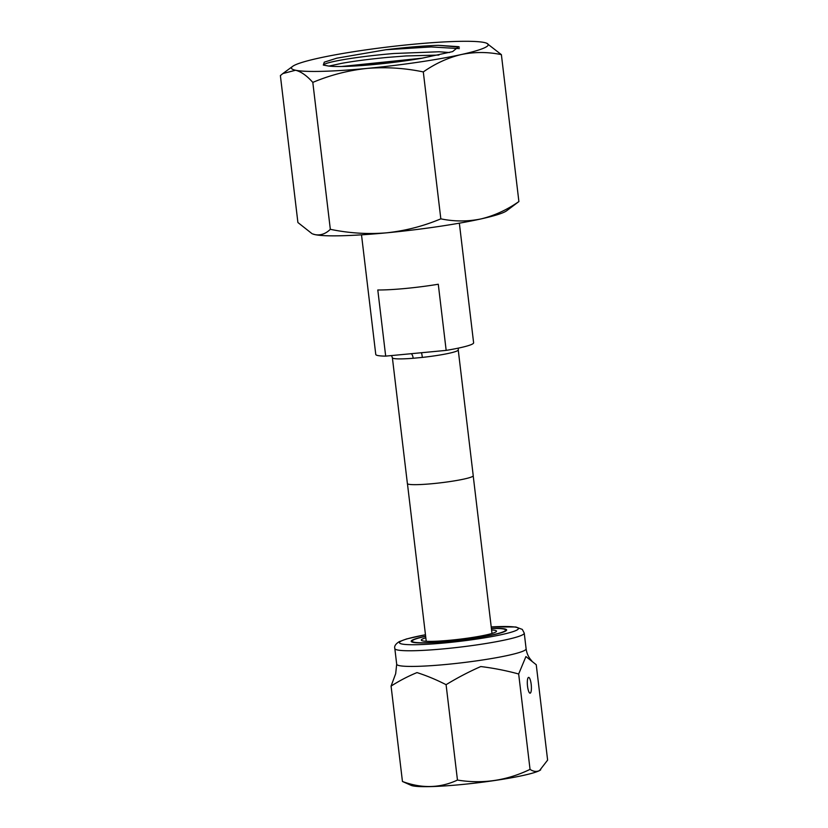 <?xml version="1.0" encoding="UTF-8"?>
<svg xmlns="http://www.w3.org/2000/svg" width="828" height="828" viewBox="0 0 828 828"><rect width="100%" height="100%" fill="white"/><g stroke="black" fill="none" stroke-linecap="round" stroke-linejoin="round"><path stroke-width="1.24" d="M413.172 358.276A33.151 3.198 173.2 0 1 392.389 357.779L407.386 483.552A33.151 3.198 -6.8 0 0 432.671 483.655A33.151 3.198 -6.8 0 0 473.233 475.696L458.236 349.933A33.151 3.198 173.2 0 1 422.342 357.406L413.172 358.276A5.289 1.998 85.5 0 0 410.998 353.722M459.354 223.167L473.616 342.802A49.266 4.751 173.2 0 1 472.281 344.117A49.266 4.751 173.2 0 1 446.168 350.389L438.281 284.242A49.266 4.751 173.2 0 1 377.796 289.976L385.682 356.123A49.266 4.751 173.2 0 1 375.767 354.467L361.505 234.831M446.168 350.389L385.682 356.123M421.349 352.749A5.289 0.538 -96.2 0 1 422.342 357.406M438.912 55.062L406.103 55.942L387.318 57.411C369.464 59.119 354.353 61.075 341.985 63.28L328.944 66.085M328.747 66.064A66.623 6.417 -6.8 0 0 374.494 64.47A66.623 6.417 -6.8 0 0 421.576 58.291L452.616 51.615L458.64 46.678L438.405 45.343C423.325 45.84 405.823 47.31 385.9 49.742L336.799 58.177L324.276 62.162L323.324 65.07L328.768 66.064M323.779 65.008L323.996 64.584C325.714 63.166 333.218 61.344 346.528 59.119C360.159 56.904 375.922 55.021 393.807 53.499L439.099 51.76L449.49 52.537M412.665 44.319A99.07 9.543 173.2 0 1 484.132 42.487A99.07 9.543 173.2 0 1 486.636 43.211A99.07 9.543 173.2 0 1 461.299 54.534A99.07 9.543 173.2 0 1 367.011 68.413A99.07 9.543 173.2 0 1 295.555 70.245A99.07 9.543 173.2 0 1 292.667 66.343A99.07 9.543 173.2 0 1 318.376 58.208A99.07 9.543 173.2 0 1 412.665 44.319M315.157 234.655A99.07 9.543 173.2 0 1 312.653 233.931L315.157 234.655C320.653 235.587 325.714 233.806 330.331 229.315C349.116 233.206 367.88 234.376 386.624 232.823A99.07 9.543 173.2 0 1 315.157 234.655M486.636 43.211L501.385 54.638C487.971 51.853 474.61 51.822 461.299 54.534C448.02 57.712 435.352 63.508 423.305 71.922C404.757 68.041 385.993 66.871 367.011 68.413C348.329 70.401 330.258 75.069 312.808 82.396C306.846 75.679 301.092 71.632 295.555 70.245L282.845 73.568L280.381 75.586L297.904 222.515L312.032 233.672M386.624 232.823C405.534 230.774 423.605 226.106 440.827 218.84C454.241 221.614 467.603 221.656 480.902 218.944A99.07 9.543 173.2 0 1 386.624 232.823M480.902 218.944C494.192 215.756 506.85 209.96 518.897 201.556L506.612 210.798A99.07 9.543 173.2 0 1 480.902 218.944M312.808 82.396L330.331 229.315M423.305 71.922L440.827 218.84M501.385 54.638L518.897 201.556M385.9 49.742L431.129 46.948L459.323 48.593M355.202 65.961L407.366 60.527M438.405 45.343L459.395 47.113M341.633 66.488L422.549 58.126M527.529 686.246A7.928 1.915 -95.4 0 1 528.606 677.387A7.928 1.915 -95.4 0 1 531.183 684.311A7.928 1.915 -95.4 0 1 530.106 693.171A7.928 1.915 -95.4 0 1 527.529 686.246M491.584 629.953A37.871 3.643 173.2 0 1 496.376 631.516A37.871 3.643 173.2 0 1 495.486 632.157A37.871 3.643 173.2 0 1 456.549 639.568A37.871 3.643 173.2 0 1 421.535 640.437A37.871 3.643 173.2 0 1 422.332 639.092A37.871 3.643 173.2 0 1 425.83 637.788M491.408 628.504A47.041 4.533 173.2 0 1 505.525 629.808A47.041 4.533 173.2 0 1 504.355 631.319A47.041 4.533 173.2 0 1 452.43 640.913A47.041 4.533 173.2 0 1 412.24 640.934A47.041 4.533 173.2 0 1 413.472 639.93A47.041 4.533 173.2 0 1 425.654 636.349M411.816 641.938A47.558 4.585 173.2 0 1 411.837 641.866L412.24 640.934M491.397 628.369A48.065 4.626 173.2 0 1 506.591 630.201A48.065 4.626 173.2 0 1 505.339 631.226A48.065 4.626 173.2 0 1 454.934 640.737A48.065 4.626 173.2 0 1 411.299 641.565A48.065 4.626 173.2 0 1 412.489 640.023A48.065 4.626 173.2 0 1 425.633 636.215M505.525 629.808L506.136 630.615A47.558 4.585 173.2 0 1 506.177 630.688M531.762 660.827C528.657 657.587 526.774 653.582 526.111 648.8A65.164 6.272 173.2 0 1 524.352 650.549A65.164 6.272 173.2 0 1 454.21 663.642A65.164 6.272 173.2 0 1 396.695 664.232L395.68 673.671L391.075 686.091C399.51 680.709 408.152 676.207 417.001 672.595C426.72 675.7 436.408 679.736 446.085 684.684C457.418 677.77 468.979 671.725 480.778 666.55C493.478 668.092 506.105 670.576 518.67 673.992L525.925 656.563L536.244 664.729L547.618 760.104L539.525 770.578A66.043 6.365 173.2 0 1 473.947 783.236A66.043 6.365 173.2 0 1 411.195 785.389L402.449 781.477C421.742 788.66 440.082 788.194 457.46 780.069C482.631 784.157 506.819 780.587 530.044 769.378C533.335 771.592 536.492 771.996 539.525 770.578A66.043 6.365 173.2 0 0 540.508 769.978L540.694 769.843M391.075 686.091L402.449 781.477M518.67 673.992L530.044 769.378M446.085 684.684L457.46 780.069M491.221 626.931A59.885 5.765 173.2 0 1 516.755 630.139A59.885 5.765 173.2 0 1 445.112 642.901A59.885 5.765 173.2 0 1 401.073 641.11A59.885 5.765 173.2 0 1 425.468 634.776M491.221 626.899L515.875 626.993L522.313 629.415L524.248 633.13A65.164 6.272 173.2 0 1 522.478 634.879A65.164 6.272 173.2 0 1 452.347 647.982A65.164 6.272 173.2 0 1 394.832 648.562L396.695 664.232M491.998 633.461L473.212 475.862M426.244 641.307L407.448 483.707M458.236 349.933L458.36 348.122M392.389 357.779L391.551 355.574M292.667 66.343L282.845 73.568M425.457 634.734L406.507 638.968L399.231 641.659C395.546 643.987 394.087 646.285 394.832 648.562M524.248 633.13L526.111 648.8"/></g></svg>
